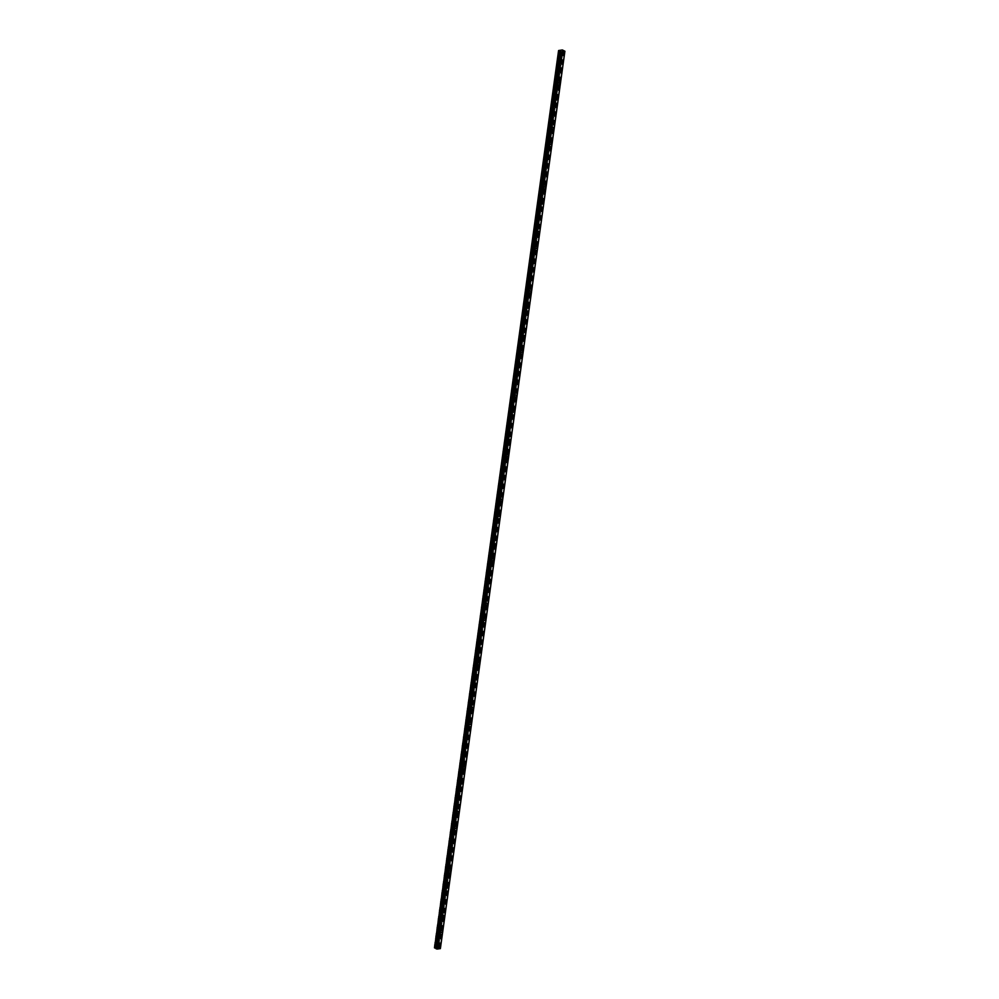 <?xml version="1.0" encoding="UTF-8"?>
<svg xmlns="http://www.w3.org/2000/svg" width="999" height="999" viewBox="0 0 999 999"><rect width="100%" height="100%" fill="white"/><g stroke="black" fill="none" stroke-linecap="round" stroke-linejoin="round"><path stroke-width="0.75" stroke-dasharray="5 3.75" d="M436.95 944.767L436.713 944.155L435.951 945.541L436.95 944.767M438.411 945.554L438.161 944.942L437.412 946.328L438.411 945.554M438.561 947.477L438.561 947.477A1.249 0.899 -61.6 0 1 439.747 945.266L439.76 945.279M439.011 929.894L438.773 929.282L437.774 930.057L438.024 930.681L439.011 929.894M440.472 930.681L440.222 930.069L439.473 931.455L440.472 930.681M440.621 932.604L440.621 932.604A1.249 0.899 -61.6 0 1 441.82 930.406L441.82 930.406M441.083 915.022L440.834 914.41L439.847 915.184L440.084 915.808L441.083 915.022M442.532 915.808L442.295 915.196L441.296 915.971L441.533 916.595L442.532 915.808M442.682 917.744L442.682 917.744A1.249 0.899 -61.6 0 1 443.881 915.534L443.881 915.534M443.144 900.161L442.907 899.537L442.145 900.936L443.144 900.161M444.592 900.948L444.355 900.324L443.593 901.722L444.592 900.948M444.755 902.871L444.755 902.871A1.249 0.899 -61.6 0 1 445.941 900.661L445.941 900.661M445.204 885.289L444.967 884.677L444.205 886.063L445.204 885.289M446.653 886.076L446.416 885.464L445.417 886.238L445.666 886.85L446.653 886.076M446.815 887.999L446.815 887.999A1.249 0.899 -61.6 0 1 448.002 885.788L448.014 885.788M447.265 870.416L447.028 869.804L446.029 870.579L446.278 871.19L447.265 870.416M448.726 871.203L448.476 870.591L447.727 871.977L448.726 871.203M448.876 873.126L448.876 873.126A1.249 0.899 -61.6 0 1 450.074 870.928L450.074 870.928M449.338 855.544L449.088 854.932L448.089 855.706L448.339 856.33L449.338 855.544M450.786 856.33L450.549 855.718L449.55 856.493L449.787 857.117L450.786 856.33M450.936 858.266L450.936 858.266A1.249 0.899 -61.6 0 1 452.135 856.056L452.135 856.056M451.398 840.683L451.148 840.059L450.399 841.458L451.398 840.683M452.847 841.47L452.609 840.846L451.848 842.244L452.847 841.47M452.997 843.393L453.009 843.393A1.249 0.899 -61.6 0 1 454.195 841.183L454.195 841.183M453.459 825.811L453.221 825.199L452.46 826.585L453.459 825.811M454.907 826.598L454.67 825.986L453.671 826.76L453.921 827.372L454.907 826.598M455.069 828.521L455.069 828.521A1.249 0.899 -61.6 0 1 456.256 826.31L456.256 826.31M455.519 810.938L455.282 810.326L454.283 811.101L454.533 811.712L455.519 810.938M456.98 811.725L456.73 811.113L455.981 812.499L456.98 811.725M457.13 813.648L457.13 813.648A1.249 0.899 -61.6 0 1 458.329 811.45L458.329 811.45M457.592 796.066L457.342 795.454L456.343 796.228L456.593 796.852L457.592 796.066M459.041 796.852L458.791 796.24L457.804 797.015L458.042 797.639L459.041 796.852M459.19 798.788L459.19 798.788A1.249 0.899 -61.6 0 1 460.389 796.578L460.389 796.578M459.652 781.206L459.403 780.581L458.653 781.98L459.652 781.206M461.101 781.992L460.864 781.368L460.102 782.766L461.101 781.992M461.263 783.915L461.251 783.915A1.249 0.899 -61.6 0 1 462.45 781.705L462.45 781.705M461.713 766.333L461.476 765.721L460.477 766.495L460.714 767.107L461.713 766.333M463.161 767.12L462.924 766.508L461.925 767.282L462.175 767.894L463.161 767.12M463.324 769.043L463.324 769.043A1.249 0.899 -61.6 0 1 464.51 766.832L464.51 766.832M463.773 751.46L463.536 750.848L462.774 752.235L463.773 751.46M465.234 752.247L464.985 751.635L464.235 753.021L465.234 752.247M465.384 754.17L465.384 754.17A1.249 0.899 -61.6 0 1 466.583 751.972L466.583 751.972M465.834 736.588L465.596 735.976L464.597 736.75L464.847 737.374L465.834 736.588M467.295 737.374L467.045 736.763L466.058 737.537L466.296 738.161L467.295 737.374M467.445 739.31L467.445 739.31A1.249 0.899 -61.6 0 1 468.643 737.1L468.643 737.1M467.907 721.728L467.657 721.103L466.908 722.502L467.907 721.728M469.355 722.514L469.118 721.89L468.356 723.288L469.355 722.514M469.505 724.437L469.505 724.437A1.249 0.899 -61.6 0 1 470.704 722.227L470.704 722.227M469.967 706.855L469.73 706.243L468.968 707.629L469.967 706.855M471.416 707.642L471.178 707.017L470.417 708.416L471.416 707.642M471.578 709.565L471.578 709.565A1.249 0.899 -61.6 0 1 472.764 707.354L472.764 707.354M472.028 691.982L471.79 691.37L471.029 692.757L472.028 691.982M473.476 692.769L473.239 692.157L472.24 692.931L472.49 693.543L473.476 692.769M473.638 694.692L473.638 694.692A1.249 0.899 -61.6 0 1 474.825 692.494L474.837 692.494M474.088 677.11L473.851 676.498L472.852 677.272L473.101 677.896L474.088 677.11M475.549 677.896L475.299 677.285L474.313 678.059L474.55 678.683L475.549 677.896M475.699 679.832L475.699 679.832A1.249 0.899 -61.6 0 1 476.898 677.622L476.898 677.622M476.161 662.25L475.911 661.625L475.162 663.024L476.161 662.25M477.609 663.036L477.372 662.412L476.61 663.811L477.609 663.036M477.759 664.959L477.759 664.959A1.249 0.899 -61.6 0 1 478.958 662.749L478.958 662.749M478.221 647.377L477.972 646.753L477.222 648.151L478.221 647.377M479.67 648.164L479.433 647.539L478.671 648.938L479.67 648.164M479.82 650.087L479.832 650.087A1.249 0.899 -61.6 0 1 481.019 647.876L481.019 647.876M480.282 632.504L480.044 631.892L479.283 633.279L480.282 632.504M481.73 633.291L481.493 632.679L480.494 633.453L480.744 634.065L481.73 633.291M481.893 635.214L481.893 635.214A1.249 0.899 -61.6 0 1 483.079 633.016L483.079 633.016M482.342 617.632L482.105 617.02L481.106 617.794L481.356 618.418L482.342 617.632M483.803 618.418L483.553 617.807L482.554 618.581L482.804 619.205L483.803 618.418M483.953 620.354L483.953 620.342A1.249 0.899 -61.6 0 1 485.152 618.144L485.152 618.144M484.415 602.772L484.165 602.147L483.416 603.546L484.415 602.772M485.864 603.546L485.614 602.934L484.627 603.708L484.865 604.333L485.864 603.546M486.014 605.481L486.014 605.481A1.249 0.899 -61.6 0 1 487.212 603.271L487.212 603.271M486.476 587.899L486.226 587.275L485.477 588.673L486.476 587.899M487.924 588.686L487.687 588.061L486.925 589.46L487.924 588.686M488.074 590.609L488.086 590.609A1.249 0.899 -61.6 0 1 489.273 588.399L489.273 588.399M488.536 573.026L488.299 572.415L487.537 573.801L488.536 573.026M489.985 573.813L489.747 573.201L488.748 573.975L488.998 574.587L489.985 573.813M490.147 575.736L490.147 575.736A1.249 0.899 -61.6 0 1 491.333 573.526L491.333 573.538M490.596 558.154L490.359 557.542L489.36 558.316L489.597 558.941L490.596 558.154M492.057 558.941L491.808 558.329L490.809 559.103L491.058 559.727L492.057 558.941M492.207 560.864L492.207 560.876A1.249 0.899 -61.6 0 1 493.406 558.666L493.406 558.666M492.657 543.281L492.42 542.669L491.421 543.444L491.67 544.068L492.657 543.281M494.118 544.068L493.868 543.456L492.882 544.23L493.119 544.855L494.118 544.068M494.268 546.003L494.268 546.003A1.249 0.899 -61.6 0 1 495.467 543.793L495.467 543.793M494.73 528.421L494.48 527.797L493.731 529.195L494.73 528.421M496.178 529.208L495.941 528.583L495.179 529.982L496.178 529.208M496.328 531.131L496.328 531.131A1.249 0.899 -61.6 0 1 497.527 528.921L497.527 528.921M496.79 513.548L496.553 512.937L495.791 514.323L496.79 513.548M498.239 514.335L498.002 513.723L497.24 515.109L498.239 514.335M498.401 516.258L498.401 516.258A1.249 0.899 -61.6 0 1 499.587 514.048L499.587 514.06M498.851 498.676L498.613 498.064L497.614 498.838L497.852 499.463L498.851 498.676M500.299 499.463L500.062 498.851L499.063 499.625L499.313 500.237L500.299 499.463M500.462 501.386L500.462 501.386A1.249 0.899 -61.6 0 1 501.648 499.188L501.66 499.188M500.911 483.803L500.674 483.191L499.675 483.966L499.925 484.59L500.911 483.803M502.372 484.59L502.122 483.978L501.136 484.752L501.373 485.377L502.372 484.59M502.522 486.525L502.522 486.525A1.249 0.899 -61.6 0 1 503.721 484.315L503.721 484.315M502.984 468.943L502.734 468.319L501.985 469.717L502.984 468.943M504.433 469.73L504.195 469.105L503.434 470.504L504.433 469.73M504.582 471.653L504.582 471.653A1.249 0.899 -61.6 0 1 505.781 469.443L505.781 469.443M505.044 454.07L504.795 453.459L504.045 454.845L505.044 454.07M506.493 454.857L506.256 454.245L505.494 455.631L506.493 454.857M506.655 456.78L506.643 456.78A1.249 0.899 -61.6 0 1 507.842 454.57L507.842 454.57M507.105 439.198L506.868 438.586L505.869 439.36L506.106 439.972L507.105 439.198M508.553 439.985L508.316 439.373L507.317 440.147L507.567 440.759L508.553 439.985M508.716 441.908L508.716 441.908A1.249 0.899 -61.6 0 1 509.902 439.71L509.902 439.71M509.165 424.325L508.928 423.713L507.929 424.488L508.179 425.112L509.165 424.325M510.626 425.112L510.377 424.5L509.378 425.274L509.627 425.899L510.626 425.112M510.776 427.048L510.776 427.048A1.249 0.899 -61.6 0 1 511.975 424.837L511.975 424.837M511.238 409.465L510.988 408.841L510.239 410.239L511.238 409.465M512.687 410.252L512.437 409.627L511.688 411.026L512.687 410.252M512.837 412.175L512.837 412.175A1.249 0.899 -61.6 0 1 514.035 409.965L514.035 409.965M513.299 394.593L513.049 393.981L512.3 395.367L513.299 394.593M514.747 395.379L514.51 394.767L513.748 396.153L514.747 395.379M514.897 397.302L514.91 397.302A1.249 0.899 -61.6 0 1 516.096 395.092L516.096 395.092M515.359 379.72L515.122 379.108L514.36 380.494L515.359 379.72M516.808 380.507L516.57 379.895L515.571 380.669L515.821 381.281L516.808 380.507M516.97 382.43L516.97 382.43A1.249 0.899 -61.6 0 1 518.156 380.232L518.156 380.232M517.42 364.847L517.182 364.235L516.183 365.01L516.421 365.634L517.42 364.847M518.881 365.634L518.631 365.022L517.632 365.796L517.882 366.421L518.881 365.634M519.03 367.57L519.03 367.57A1.249 0.899 -61.6 0 1 520.229 365.359L520.229 365.359M519.48 349.987L519.243 349.363L518.493 350.761L519.48 349.987M520.941 350.774L520.691 350.149L519.942 351.548L520.941 350.774M521.091 352.697L521.091 352.697A1.249 0.899 -61.6 0 1 522.29 350.487L522.29 350.487M521.553 335.115L521.303 334.503L520.554 335.889L521.553 335.115M523.001 335.901L522.764 335.289L522.002 336.675L523.001 335.901M523.151 337.824L523.151 337.824A1.249 0.899 -61.6 0 1 524.35 335.614L524.35 335.614M523.613 320.242L523.376 319.63L522.377 320.404L522.614 321.016L523.613 320.242M525.062 321.029L524.825 320.417L524.063 321.803L525.062 321.029M525.224 322.952L525.224 322.952A1.249 0.899 -61.6 0 1 526.411 320.754L526.411 320.754M525.674 305.369L525.437 304.757L524.438 305.532L524.675 306.156L525.674 305.369M527.122 306.156L526.885 305.544L525.886 306.318L526.136 306.943L527.122 306.156M527.285 308.092L527.285 308.092A1.249 0.899 -61.6 0 1 528.471 305.881L528.483 305.881M527.734 290.509L527.497 289.885L526.748 291.283L527.734 290.509M529.195 291.296L528.946 290.672L528.196 292.07L529.195 291.296M529.345 293.219L529.345 293.219A1.249 0.899 -61.6 0 1 530.544 291.009L530.544 291.009M529.807 275.637L529.557 275.025L528.808 276.411L529.807 275.637M531.256 276.423L531.018 275.799L530.257 277.198L531.256 276.423M531.406 278.346L531.406 278.346A1.249 0.899 -61.6 0 1 532.604 276.136L532.604 276.136M531.868 260.764L531.63 260.152L530.631 260.926L530.869 261.538L531.868 260.764M533.316 261.551L533.079 260.939L532.317 262.325L533.316 261.551M533.466 263.474L533.478 263.474A1.249 0.899 -61.6 0 1 534.665 261.276L534.665 261.276M533.928 245.891L533.691 245.279L532.692 246.054L532.929 246.678L533.928 245.891M535.377 246.678L535.139 246.066L534.14 246.84L534.39 247.465L535.377 246.678M535.539 248.614L535.539 248.614A1.249 0.899 -61.6 0 1 536.725 246.403L536.738 246.403M535.988 231.031L535.751 230.407L535.002 231.805L535.988 231.031M537.45 231.818L537.2 231.194L536.451 232.592L537.45 231.818M537.599 233.741L537.599 233.741A1.249 0.899 -61.6 0 1 538.798 231.531L538.798 231.531M538.061 216.159L537.812 215.534L537.062 216.933L538.061 216.159M539.51 216.945L539.273 216.321L538.511 217.72L539.51 216.945M539.66 218.868L539.66 218.868A1.249 0.899 -61.6 0 1 540.859 216.658L540.859 216.658M540.122 201.286L539.872 200.674L539.123 202.06L540.122 201.286M541.57 202.073L541.333 201.461L540.334 202.235L540.571 202.847L541.57 202.073M541.72 203.996L541.733 203.996A1.249 0.899 -61.6 0 1 542.919 201.798L542.919 201.798M542.182 186.413L541.945 185.802L540.946 186.576L541.183 187.2L542.182 186.413M543.631 187.2L543.394 186.588L542.395 187.362L542.644 187.987L543.631 187.2M543.793 189.123L543.793 189.136A1.249 0.899 -61.6 0 1 544.979 186.925L544.979 186.925M544.243 171.553L544.005 170.929L543.244 172.328L544.243 171.553M545.704 172.328L545.454 171.716L544.455 172.49L544.705 173.114L545.704 172.328M545.854 174.263L545.854 174.263A1.249 0.899 -61.6 0 1 547.052 172.053L547.052 172.053M546.303 156.681L546.066 156.056L545.317 157.455L546.303 156.681M547.764 157.467L547.514 156.843L546.765 158.242L547.764 157.467M547.914 159.39L547.914 159.39A1.249 0.899 -61.6 0 1 549.113 157.18L549.113 157.18M548.376 141.808L548.126 141.196L547.377 142.582L548.376 141.808M549.825 142.595L549.587 141.983L548.588 142.757L548.826 143.369L549.825 142.595M549.974 144.518L549.974 144.518A1.249 0.899 -61.6 0 1 551.173 142.308L551.173 142.32M550.437 126.935L550.199 126.324L549.2 127.098L549.438 127.722L550.437 126.935M551.885 127.722L551.648 127.11L550.649 127.884L550.886 128.509L551.885 127.722M552.047 129.658L552.047 129.645A1.249 0.899 -61.6 0 1 553.234 127.447L553.234 127.447M552.497 112.063L552.26 111.451L551.261 112.225L551.498 112.85L552.497 112.063M553.946 112.85L553.708 112.238L552.709 113.012L552.959 113.636L553.946 112.85M554.108 114.785L554.108 114.785A1.249 0.899 -61.6 0 1 555.294 112.575L555.307 112.575M554.557 97.203L554.32 96.578L553.571 97.977L554.557 97.203M556.018 97.989L555.769 97.365L555.019 98.764L556.018 97.989M556.168 99.912L556.168 99.912A1.249 0.899 -61.6 0 1 557.367 97.702L557.367 97.702M556.63 82.33L556.381 81.718L555.631 83.104L556.63 82.33M558.079 83.117L557.842 82.505L557.08 83.891L558.079 83.117M558.229 85.04L558.229 85.04A1.249 0.899 -61.6 0 1 559.428 82.83L559.428 82.842M558.691 67.457L558.453 66.846L557.454 67.62L557.692 68.244L558.691 67.457M560.139 68.244L559.902 67.632L559.14 69.018L560.139 68.244M560.289 70.167L560.302 70.167A1.249 0.899 -61.6 0 1 561.488 67.969L561.488 67.969M560.751 52.585L560.514 51.973L559.515 52.747L559.752 53.372L560.751 52.585M562.2 53.372L561.962 52.76L560.963 53.534L561.213 54.158L562.2 53.372M562.362 55.307L562.362 55.307A1.249 0.899 -61.6 0 1 563.548 53.097L563.561 53.097M562.562 53.334A1.249 0.899 118.4 0 0 560.601 53.584A1.249 0.899 118.4 0 0 562.562 53.334M563.786 53.996A1.249 0.899 118.4 0 0 561.825 54.246A1.249 0.899 118.4 0 0 563.786 53.996M560.501 68.194A1.249 0.899 118.4 0 0 558.541 68.456A1.249 0.899 118.4 0 0 560.501 68.194M561.725 68.856A1.249 0.899 118.4 0 0 559.765 69.118A1.249 0.899 118.4 0 0 561.725 68.856M558.441 83.067A1.249 0.899 118.4 0 0 556.48 83.329A1.249 0.899 118.4 0 0 558.441 83.067M559.665 83.729A1.249 0.899 118.4 0 0 557.704 83.991A1.249 0.899 118.4 0 0 559.665 83.729M556.381 97.939A1.249 0.899 118.4 0 0 554.42 98.189A1.249 0.899 118.4 0 0 556.381 97.939M557.604 98.601A1.249 0.899 118.4 0 0 555.644 98.864A1.249 0.899 118.4 0 0 557.604 98.601M554.308 112.812A1.249 0.899 118.4 0 0 552.347 113.062A1.249 0.899 118.4 0 0 554.308 112.812M555.531 113.474A1.249 0.899 118.4 0 0 553.583 113.724A1.249 0.899 118.4 0 0 555.531 113.474M552.247 127.672A1.249 0.899 118.4 0 0 550.287 127.934A1.249 0.899 118.4 0 0 552.247 127.672M553.471 128.347A1.249 0.899 118.4 0 0 551.51 128.596A1.249 0.899 118.4 0 0 553.471 128.347M550.187 142.545A1.249 0.899 118.4 0 0 548.226 142.807A1.249 0.899 118.4 0 0 550.187 142.545M551.411 143.207A1.249 0.899 118.4 0 0 549.45 143.469A1.249 0.899 118.4 0 0 551.411 143.207M548.126 157.417A1.249 0.899 118.4 0 0 546.166 157.667A1.249 0.899 118.4 0 0 548.126 157.417M549.35 158.079A1.249 0.899 118.4 0 0 547.39 158.341A1.249 0.899 118.4 0 0 549.35 158.079M546.053 172.29A1.249 0.899 118.4 0 0 544.105 172.54A1.249 0.899 118.4 0 0 546.053 172.29M547.29 172.952A1.249 0.899 118.4 0 0 545.329 173.202A1.249 0.899 118.4 0 0 547.29 172.952M543.993 187.15A1.249 0.899 118.4 0 0 542.032 187.412A1.249 0.899 118.4 0 0 543.993 187.15M545.217 187.824A1.249 0.899 118.4 0 0 543.256 188.074A1.249 0.899 118.4 0 0 545.217 187.824M541.933 202.023A1.249 0.899 118.4 0 0 539.972 202.285A1.249 0.899 118.4 0 0 541.933 202.023M543.156 202.685A1.249 0.899 118.4 0 0 541.196 202.947A1.249 0.899 118.4 0 0 543.156 202.685M539.872 216.895A1.249 0.899 118.4 0 0 537.912 217.158A1.249 0.899 118.4 0 0 539.872 216.895M541.096 217.557A1.249 0.899 118.4 0 0 539.135 217.819A1.249 0.899 118.4 0 0 541.096 217.557M537.812 231.768A1.249 0.899 118.4 0 0 535.851 232.018A1.249 0.899 118.4 0 0 537.812 231.768M539.035 232.43A1.249 0.899 118.4 0 0 537.075 232.68A1.249 0.899 118.4 0 0 539.035 232.43M535.739 246.628A1.249 0.899 118.4 0 0 533.778 246.89A1.249 0.899 118.4 0 0 535.739 246.628M536.962 247.302A1.249 0.899 118.4 0 0 535.002 247.552A1.249 0.899 118.4 0 0 536.962 247.302M533.678 261.501A1.249 0.899 118.4 0 0 531.718 261.763A1.249 0.899 118.4 0 0 533.678 261.501M534.902 262.163A1.249 0.899 118.4 0 0 532.942 262.425A1.249 0.899 118.4 0 0 534.902 262.163M531.618 276.373A1.249 0.899 118.4 0 0 529.657 276.636A1.249 0.899 118.4 0 0 531.618 276.373M532.842 277.035A1.249 0.899 118.4 0 0 530.881 277.297A1.249 0.899 118.4 0 0 532.842 277.035M529.557 291.246A1.249 0.899 118.4 0 0 527.597 291.496A1.249 0.899 118.4 0 0 529.557 291.246M530.781 291.908A1.249 0.899 118.4 0 0 528.821 292.158A1.249 0.899 118.4 0 0 530.781 291.908M527.484 306.119A1.249 0.899 118.4 0 0 525.524 306.368A1.249 0.899 118.4 0 0 527.484 306.119M528.708 306.78A1.249 0.899 118.4 0 0 526.76 307.03A1.249 0.899 118.4 0 0 528.708 306.78M525.424 320.979A1.249 0.899 118.4 0 0 523.464 321.241A1.249 0.899 118.4 0 0 525.424 320.979M526.648 321.641A1.249 0.899 118.4 0 0 524.687 321.903A1.249 0.899 118.4 0 0 526.648 321.641M523.364 335.851A1.249 0.899 118.4 0 0 521.403 336.114A1.249 0.899 118.4 0 0 523.364 335.851M524.587 336.513A1.249 0.899 118.4 0 0 522.627 336.775A1.249 0.899 118.4 0 0 524.587 336.513M521.303 350.724A1.249 0.899 118.4 0 0 519.343 350.974A1.249 0.899 118.4 0 0 521.303 350.724M522.527 351.386A1.249 0.899 118.4 0 0 520.566 351.636A1.249 0.899 118.4 0 0 522.527 351.386M519.23 365.597A1.249 0.899 118.4 0 0 517.282 365.846A1.249 0.899 118.4 0 0 519.23 365.597M520.467 366.258A1.249 0.899 118.4 0 0 518.506 366.508A1.249 0.899 118.4 0 0 520.467 366.258M517.17 380.457A1.249 0.899 118.4 0 0 515.209 380.719A1.249 0.899 118.4 0 0 517.17 380.457M518.394 381.118A1.249 0.899 118.4 0 0 516.433 381.381A1.249 0.899 118.4 0 0 518.394 381.118M515.109 395.329A1.249 0.899 118.4 0 0 513.149 395.592A1.249 0.899 118.4 0 0 515.109 395.329M516.333 395.991A1.249 0.899 118.4 0 0 514.373 396.253A1.249 0.899 118.4 0 0 516.333 395.991M513.049 410.202A1.249 0.899 118.4 0 0 511.088 410.452A1.249 0.899 118.4 0 0 513.049 410.202M514.273 410.864A1.249 0.899 118.4 0 0 512.312 411.113A1.249 0.899 118.4 0 0 514.273 410.864M510.988 425.075A1.249 0.899 118.4 0 0 509.028 425.324A1.249 0.899 118.4 0 0 510.988 425.075M512.212 425.736A1.249 0.899 118.4 0 0 510.252 425.986A1.249 0.899 118.4 0 0 512.212 425.736M508.916 439.935A1.249 0.899 118.4 0 0 506.955 440.197A1.249 0.899 118.4 0 0 508.916 439.935M510.139 440.596A1.249 0.899 118.4 0 0 508.179 440.859A1.249 0.899 118.4 0 0 510.139 440.596M506.855 454.807A1.249 0.899 118.4 0 0 504.895 455.069A1.249 0.899 118.4 0 0 506.855 454.807M508.079 455.469A1.249 0.899 118.4 0 0 506.118 455.731A1.249 0.899 118.4 0 0 508.079 455.469M504.795 469.68A1.249 0.899 118.4 0 0 502.834 469.93A1.249 0.899 118.4 0 0 504.795 469.68M506.018 470.342A1.249 0.899 118.4 0 0 504.058 470.604A1.249 0.899 118.4 0 0 506.018 470.342M502.734 484.552A1.249 0.899 118.4 0 0 500.774 484.802A1.249 0.899 118.4 0 0 502.734 484.552M503.958 485.214A1.249 0.899 118.4 0 0 501.998 485.464A1.249 0.899 118.4 0 0 503.958 485.214M500.661 499.413A1.249 0.899 118.4 0 0 498.701 499.675A1.249 0.899 118.4 0 0 500.661 499.413M501.885 500.074A1.249 0.899 118.4 0 0 499.937 500.337A1.249 0.899 118.4 0 0 501.885 500.074M498.601 514.285A1.249 0.899 118.4 0 0 496.64 514.547A1.249 0.899 118.4 0 0 498.601 514.285M499.825 514.947A1.249 0.899 118.4 0 0 497.864 515.209A1.249 0.899 118.4 0 0 499.825 514.947M496.54 529.158A1.249 0.899 118.4 0 0 494.58 529.408A1.249 0.899 118.4 0 0 496.54 529.158M497.764 529.82A1.249 0.899 118.4 0 0 495.804 530.082A1.249 0.899 118.4 0 0 497.764 529.82M494.48 544.03A1.249 0.899 118.4 0 0 492.519 544.28A1.249 0.899 118.4 0 0 494.48 544.03M495.704 544.692A1.249 0.899 118.4 0 0 493.743 544.942A1.249 0.899 118.4 0 0 495.704 544.692M492.407 558.891A1.249 0.899 118.4 0 0 490.447 559.153A1.249 0.899 118.4 0 0 492.407 558.891M493.643 559.565A1.249 0.899 118.4 0 0 491.683 559.815A1.249 0.899 118.4 0 0 493.643 559.565M490.347 573.763A1.249 0.899 118.4 0 0 488.386 574.025A1.249 0.899 118.4 0 0 490.347 573.763M491.57 574.425A1.249 0.899 118.4 0 0 489.61 574.687A1.249 0.899 118.4 0 0 491.57 574.425M488.286 588.636A1.249 0.899 118.4 0 0 486.326 588.886A1.249 0.899 118.4 0 0 488.286 588.636M489.51 589.298A1.249 0.899 118.4 0 0 487.549 589.56A1.249 0.899 118.4 0 0 489.51 589.298M486.226 603.508A1.249 0.899 118.4 0 0 484.265 603.758A1.249 0.899 118.4 0 0 486.226 603.508M487.45 604.17A1.249 0.899 118.4 0 0 485.489 604.42A1.249 0.899 118.4 0 0 487.45 604.17M484.165 618.369A1.249 0.899 118.4 0 0 482.205 618.631A1.249 0.899 118.4 0 0 484.165 618.369M485.389 619.043A1.249 0.899 118.4 0 0 483.429 619.293A1.249 0.899 118.4 0 0 485.389 619.043M482.092 633.241A1.249 0.899 118.4 0 0 480.132 633.503A1.249 0.899 118.4 0 0 482.092 633.241M483.316 633.903A1.249 0.899 118.4 0 0 481.356 634.165A1.249 0.899 118.4 0 0 483.316 633.903M480.032 648.114A1.249 0.899 118.4 0 0 478.071 648.376A1.249 0.899 118.4 0 0 480.032 648.114M481.256 648.776A1.249 0.899 118.4 0 0 479.295 649.038A1.249 0.899 118.4 0 0 481.256 648.776M477.972 662.986A1.249 0.899 118.4 0 0 476.011 663.236A1.249 0.899 118.4 0 0 477.972 662.986M479.195 663.648A1.249 0.899 118.4 0 0 477.235 663.898A1.249 0.899 118.4 0 0 479.195 663.648M475.911 677.846A1.249 0.899 118.4 0 0 473.951 678.109A1.249 0.899 118.4 0 0 475.911 677.846M477.135 678.521A1.249 0.899 118.4 0 0 475.174 678.771A1.249 0.899 118.4 0 0 477.135 678.521M473.838 692.719A1.249 0.899 118.4 0 0 471.878 692.981A1.249 0.899 118.4 0 0 473.838 692.719M475.062 693.381A1.249 0.899 118.4 0 0 473.101 693.643A1.249 0.899 118.4 0 0 475.062 693.381M471.778 707.592A1.249 0.899 118.4 0 0 469.817 707.854A1.249 0.899 118.4 0 0 471.778 707.592M473.002 708.254A1.249 0.899 118.4 0 0 471.041 708.516A1.249 0.899 118.4 0 0 473.002 708.254M469.717 722.464A1.249 0.899 118.4 0 0 467.757 722.714A1.249 0.899 118.4 0 0 469.717 722.464M470.941 723.126A1.249 0.899 118.4 0 0 468.981 723.376A1.249 0.899 118.4 0 0 470.941 723.126M467.657 737.337A1.249 0.899 118.4 0 0 465.696 737.587A1.249 0.899 118.4 0 0 467.657 737.337M468.881 737.999A1.249 0.899 118.4 0 0 466.92 738.249A1.249 0.899 118.4 0 0 468.881 737.999M465.584 752.197A1.249 0.899 118.4 0 0 463.623 752.459A1.249 0.899 118.4 0 0 465.584 752.197M466.82 752.859A1.249 0.899 118.4 0 0 464.86 753.121A1.249 0.899 118.4 0 0 466.82 752.859M463.524 767.07A1.249 0.899 118.4 0 0 461.563 767.332A1.249 0.899 118.4 0 0 463.524 767.07M464.747 767.731A1.249 0.899 118.4 0 0 462.787 767.994A1.249 0.899 118.4 0 0 464.747 767.731M461.463 781.942A1.249 0.899 118.4 0 0 459.503 782.192A1.249 0.899 118.4 0 0 461.463 781.942M462.687 782.604A1.249 0.899 118.4 0 0 460.726 782.854A1.249 0.899 118.4 0 0 462.687 782.604M459.403 796.815A1.249 0.899 118.4 0 0 457.442 797.065A1.249 0.899 118.4 0 0 459.403 796.815M460.626 797.477A1.249 0.899 118.4 0 0 458.666 797.726A1.249 0.899 118.4 0 0 460.626 797.477M457.342 811.675A1.249 0.899 118.4 0 0 455.382 811.937A1.249 0.899 118.4 0 0 457.342 811.675M458.566 812.337A1.249 0.899 118.4 0 0 456.605 812.599A1.249 0.899 118.4 0 0 458.566 812.337M455.269 826.548A1.249 0.899 118.4 0 0 453.309 826.81A1.249 0.899 118.4 0 0 455.269 826.548M456.493 827.209A1.249 0.899 118.4 0 0 454.533 827.472A1.249 0.899 118.4 0 0 456.493 827.209M453.209 841.42A1.249 0.899 118.4 0 0 451.248 841.67A1.249 0.899 118.4 0 0 453.209 841.42M454.433 842.082A1.249 0.899 118.4 0 0 452.472 842.332A1.249 0.899 118.4 0 0 454.433 842.082M451.148 856.293A1.249 0.899 118.4 0 0 449.188 856.543A1.249 0.899 118.4 0 0 451.148 856.293M452.372 856.955A1.249 0.899 118.4 0 0 450.412 857.204A1.249 0.899 118.4 0 0 452.372 856.955M449.088 871.153A1.249 0.899 118.4 0 0 447.127 871.415A1.249 0.899 118.4 0 0 449.088 871.153M450.312 871.815A1.249 0.899 118.4 0 0 448.351 872.077A1.249 0.899 118.4 0 0 450.312 871.815M447.015 886.026A1.249 0.899 118.4 0 0 445.054 886.288A1.249 0.899 118.4 0 0 447.015 886.026M448.239 886.687A1.249 0.899 118.4 0 0 446.278 886.95A1.249 0.899 118.4 0 0 448.239 886.687M444.955 900.898A1.249 0.899 118.4 0 0 442.994 901.148A1.249 0.899 118.4 0 0 444.955 900.898M446.178 901.56A1.249 0.899 118.4 0 0 444.218 901.822A1.249 0.899 118.4 0 0 446.178 901.56M442.894 915.771A1.249 0.899 118.4 0 0 440.934 916.021A1.249 0.899 118.4 0 0 442.894 915.771M444.118 916.433A1.249 0.899 118.4 0 0 442.157 916.682A1.249 0.899 118.4 0 0 444.118 916.433M440.834 930.631A1.249 0.899 118.4 0 0 438.873 930.893A1.249 0.899 118.4 0 0 440.834 930.631M442.058 931.293A1.249 0.899 118.4 0 0 440.097 931.555A1.249 0.899 118.4 0 0 442.058 931.293M438.761 945.504A1.249 0.899 118.4 0 0 436.8 945.766A1.249 0.899 118.4 0 0 438.761 945.504M439.997 946.165A1.249 0.899 118.4 0 0 438.037 946.428A1.249 0.899 118.4 0 0 439.997 946.165M440.422 948.351L437.849 947.077L434.09 947.689M436.076 948.713L560.589 51.573L436.076 948.713M558.616 50.437L434.128 947.564M436.163 948.488L560.626 51.561L436.113 948.7M564.797 51.449L440.309 948.575M563.911 50.961L439.423 948.088M563.811 50.937L439.323 948.076M562.699 50.012L438.211 947.139M562.337 49.95L437.849 947.077M436.213 948.388L560.701 51.261L436.201 948.401M564.885 51.186L440.397 948.326M564.71 51.099L440.222 948.226M564.622 51.074L440.134 948.201M564.572 51.061L440.084 948.201M564.485 51.061L439.997 948.188M563.536 50.899L439.048 948.026M563.361 50.837L438.873 947.976M563.124 50.712L438.623 947.839M438.573 947.776L563.061 50.637L438.573 947.764M563.136 50.237L438.648 947.377M436.713 944.155L438.161 944.942M438.773 929.282L440.222 930.069M440.834 914.41L442.295 915.196M442.907 899.537L444.355 900.324M444.967 884.677L446.416 885.464M447.028 869.804L448.476 870.591M449.088 854.932L450.549 855.718M451.148 840.059L452.609 840.846M453.221 825.199L454.67 825.986M455.282 810.326L456.73 811.113M457.342 795.454L458.791 796.24M459.403 780.581L460.864 781.368M461.476 765.721L462.924 766.508M463.536 750.848L464.985 751.635M465.596 735.976L467.045 736.763M467.657 721.103L469.118 721.89M469.73 706.243L471.178 707.017M471.79 691.37L473.239 692.157M473.851 676.498L475.299 677.285M475.911 661.625L477.372 662.412M477.972 646.753L479.433 647.539M480.044 631.892L481.493 632.679M482.105 617.02L483.553 617.807M484.165 602.147L485.614 602.934M486.226 587.275L487.687 588.061M488.299 572.415L489.747 573.201M490.359 557.542L491.808 558.329M492.42 542.669L493.868 543.456M494.48 527.797L495.941 528.583M496.553 512.937L498.002 513.723M498.613 498.064L500.062 498.851M500.674 483.191L502.122 483.978M502.734 468.319L504.195 469.105M504.795 453.459L506.256 454.245M506.868 438.586L508.316 439.373M508.928 423.713L510.377 424.5M510.988 408.841L512.437 409.627M513.049 393.981L514.51 394.767M515.122 379.108L516.57 379.895M517.182 364.235L518.631 365.022M519.243 349.363L520.691 350.149M521.303 334.503L522.764 335.289M523.376 319.63L524.825 320.417M525.437 304.757L526.885 305.544M527.497 289.885L528.946 290.672M529.557 275.025L531.018 275.799M531.63 260.152L533.079 260.939M533.691 245.279L535.139 246.066M535.751 230.407L537.2 231.194M537.812 215.534L539.273 216.321M539.872 200.674L541.333 201.461M541.945 185.802L543.394 186.588M544.005 170.929L545.454 171.716M546.066 156.056L547.514 156.843M548.126 141.196L549.587 141.983M550.199 126.324L551.648 127.11M552.26 111.451L553.708 112.238M554.32 96.578L555.769 97.365M556.381 81.718L557.842 82.505M558.453 66.846L559.902 67.632M560.514 51.973L561.962 52.76M562.187 52.36L563.411 53.022M560.114 67.22L561.351 67.882M558.054 82.093L559.278 82.755M555.993 96.965L557.217 97.627M553.933 111.838L555.157 112.5M551.873 126.698L553.096 127.36M549.8 141.571L551.023 142.233M547.739 156.443L548.963 157.105M545.679 171.316L546.903 171.978M543.618 186.176L544.842 186.838M541.545 201.049L542.769 201.711M539.485 215.921L540.709 216.583M537.425 230.794L538.648 231.456M535.364 245.654L536.588 246.316M533.291 260.527L534.527 261.189M531.231 275.399L532.455 276.061M529.17 290.272L530.394 290.934M527.11 305.132L528.334 305.806M525.049 320.005L526.273 320.667M522.976 334.877L524.2 335.539M520.916 349.75L522.14 350.412M518.856 364.61L520.079 365.284M516.795 379.483L518.019 380.144M514.722 394.355L515.946 395.017M512.662 409.228L513.886 409.89M510.601 424.1L511.825 424.762M508.541 438.961L509.765 439.622M506.468 453.833L507.704 454.495M504.408 468.706L505.631 469.368M502.347 483.578L503.571 484.24M500.287 498.439L501.51 499.1M498.214 513.311L499.45 513.973M496.153 528.184L497.377 528.846M494.093 543.056L495.317 543.718M492.032 557.917L493.256 558.578M489.972 572.789L491.196 573.451M487.899 587.662L489.123 588.324M485.839 602.534L487.062 603.196M483.778 617.394L485.002 618.056M481.718 632.267L482.942 632.929M479.645 647.14L480.869 647.802M477.584 662.012L478.808 662.674M475.524 676.872L476.748 677.547M473.464 691.745L474.687 692.407M471.391 706.618L472.627 707.28M469.33 721.49L470.554 722.152M467.27 736.35L468.494 737.025M465.209 751.223L466.433 751.885M463.149 766.096L464.373 766.757M461.076 780.968L462.3 781.63M459.016 795.828L460.239 796.503M456.955 810.701L458.179 811.363M454.895 825.574L456.118 826.235M452.822 840.446L454.046 841.108M450.761 855.319L451.985 855.981M448.701 870.179L449.925 870.841M446.64 885.052L447.864 885.713M444.567 899.924L445.804 900.586M442.507 914.797L443.731 915.459M440.447 929.657L441.67 930.319M438.386 944.53L439.61 945.191M437.187 946.74L438.411 947.402M439.248 931.867L440.472 932.529M441.321 916.995L442.545 917.656M443.381 902.134L444.605 902.796M445.442 887.262L446.665 887.924M447.502 872.389L448.726 873.051M449.575 857.517L450.799 858.178M451.635 842.644L452.859 843.318M453.696 827.784L454.92 828.446M455.756 812.911L456.98 813.573M457.817 798.039L459.053 798.701M459.89 783.166L461.113 783.84M461.95 768.306L463.174 768.968M464.011 753.433L465.234 754.095M466.071 738.561L467.295 739.223M468.144 723.688L469.368 724.362M470.204 708.828L471.428 709.49M472.265 693.955L473.489 694.617M474.325 679.083L475.549 679.745M476.398 664.21L477.622 664.872M478.459 649.35L479.682 650.012M480.519 634.477L481.743 635.139M482.579 619.605L483.803 620.267M484.64 604.732L485.876 605.394M486.713 589.872L487.937 590.534M488.773 574.999L489.997 575.661M490.834 560.127L492.057 560.789M492.894 545.254L494.118 545.916M494.967 530.394L496.191 531.056M497.027 515.521L498.251 516.183M499.088 500.649L500.312 501.311M501.148 485.776L502.372 486.438M503.221 470.916L504.445 471.578M505.282 456.043L506.505 456.705M507.342 441.171L508.566 441.833M509.403 426.298L510.626 426.96M511.463 411.426L512.699 412.1M513.536 396.566L514.76 397.227M515.596 381.693L516.82 382.355M517.657 366.82L518.881 367.482M519.717 351.948L520.941 352.622M521.79 337.088L523.014 337.749M523.851 322.215L525.074 322.877M525.911 307.342L527.135 308.004M527.971 292.47L529.195 293.144M530.044 277.61L531.268 278.271M532.105 262.737L533.329 263.399M534.165 247.864L535.389 248.526M536.226 232.992L537.45 233.654M538.286 218.132L539.522 218.793M540.359 203.259L541.583 203.921M542.42 188.386L543.643 189.048M544.48 173.514L545.704 174.176M546.54 158.654L547.764 159.316M548.613 143.781L549.837 144.443M550.674 128.908L551.898 129.57M552.734 114.036L553.958 114.698M554.795 99.176L556.018 99.838M556.868 84.303L558.091 84.965M558.928 69.431L560.152 70.092M560.988 54.558L562.212 55.22M559.752 53.372L561.213 54.158M557.692 68.244L559.14 69.018M555.631 83.104L557.08 83.891M553.571 97.977L555.019 98.764M551.498 112.85L552.959 113.636M549.438 127.722L550.886 128.509M547.377 142.582L548.826 143.369M545.317 157.455L546.765 158.242M543.244 172.328L544.705 173.114M541.183 187.2L542.644 187.987M539.123 202.06L540.571 202.847M537.062 216.933L538.511 217.72M535.002 231.805L536.451 232.592M532.929 246.678L534.39 247.465M530.869 261.538L532.317 262.325M528.808 276.411L530.257 277.198M526.748 291.283L528.196 292.07M524.675 306.156L526.136 306.943M522.614 321.016L524.063 321.803M520.554 335.889L522.002 336.675M518.493 350.761L519.942 351.548M516.421 365.634L517.882 366.421M514.36 380.494L515.821 381.281M512.3 395.367L513.748 396.153M510.239 410.239L511.688 411.026M508.179 425.112L509.627 425.899M506.106 439.972L507.567 440.759M504.045 454.845L505.494 455.631M501.985 469.717L503.434 470.504M499.925 484.59L501.373 485.377M497.852 499.463L499.313 500.237M495.791 514.323L497.24 515.109M493.731 529.195L495.179 529.982M491.67 544.068L493.119 544.855M489.597 558.941L491.058 559.727M487.537 573.801L488.998 574.587M485.477 588.673L486.925 589.46M483.416 603.546L484.865 604.333M481.356 618.418L482.804 619.205M479.283 633.279L480.744 634.065M477.222 648.151L478.671 648.938M475.162 663.024L476.61 663.811M473.101 677.896L474.55 678.683M471.029 692.757L472.49 693.543M468.968 707.629L470.417 708.416M466.908 722.502L468.356 723.288M464.847 737.374L466.296 738.161M462.774 752.235L464.235 753.021M460.714 767.107L462.175 767.894M458.653 781.98L460.102 782.766M456.593 796.852L458.042 797.639M454.533 811.712L455.981 812.499M452.46 826.585L453.921 827.372M450.399 841.458L451.848 842.244M448.339 856.33L449.787 857.117M446.278 871.19L447.727 871.977M444.205 886.063L445.666 886.85M442.145 900.936L443.593 901.722M440.084 915.808L441.533 916.595M438.024 930.681L439.473 931.455M435.951 945.541L437.412 946.328M560.726 51.473L436.238 948.613M564.747 51.349L440.259 948.488"/><path stroke-width="1.5" d="M439.747 945.266A1.249 0.899 -61.6 0 1 438.561 947.477A1.249 0.899 -61.6 0 1 439.76 945.279A1.249 0.899 -61.6 0 1 438.561 947.477M441.82 930.406A1.249 0.899 -61.6 0 1 440.621 932.604A1.249 0.899 -61.6 0 1 441.82 930.406A1.249 0.899 -61.6 0 1 440.621 932.604M443.881 915.534A1.249 0.899 -61.6 0 1 442.682 917.744A1.249 0.899 -61.6 0 1 443.881 915.534A1.249 0.899 -61.6 0 1 442.682 917.744M445.941 900.661A1.249 0.899 -61.6 0 1 444.755 902.871A1.249 0.899 -61.6 0 1 445.941 900.661A1.249 0.899 -61.6 0 1 444.755 902.871M448.002 885.788A1.249 0.899 -61.6 0 1 446.815 887.999A1.249 0.899 -61.6 0 1 448.014 885.788A1.249 0.899 -61.6 0 1 446.815 887.999M450.074 870.928A1.249 0.899 -61.6 0 1 448.876 873.126A1.249 0.899 -61.6 0 1 450.074 870.928A1.249 0.899 -61.6 0 1 448.876 873.126M452.135 856.056A1.249 0.899 -61.6 0 1 450.936 858.266A1.249 0.899 -61.6 0 1 452.135 856.056A1.249 0.899 -61.6 0 1 450.936 858.266M454.195 841.183A1.249 0.899 -61.6 0 1 452.997 843.393A1.249 0.899 -61.6 0 1 454.195 841.183A1.249 0.899 -61.6 0 1 453.009 843.393M456.256 826.31A1.249 0.899 -61.6 0 1 455.069 828.521A1.249 0.899 -61.6 0 1 456.256 826.31A1.249 0.899 -61.6 0 1 455.069 828.521M458.329 811.45A1.249 0.899 -61.6 0 1 457.13 813.648A1.249 0.899 -61.6 0 1 458.329 811.45A1.249 0.899 -61.6 0 1 457.13 813.648M460.389 796.578A1.249 0.899 -61.6 0 1 459.19 798.788A1.249 0.899 -61.6 0 1 460.389 796.578A1.249 0.899 -61.6 0 1 459.19 798.788M462.45 781.705A1.249 0.899 -61.6 0 1 461.263 783.915A1.249 0.899 -61.6 0 1 462.45 781.705A1.249 0.899 -61.6 0 1 461.251 783.915M464.51 766.832A1.249 0.899 -61.6 0 1 463.324 769.043A1.249 0.899 -61.6 0 1 464.51 766.832A1.249 0.899 -61.6 0 1 463.324 769.043M466.583 751.972A1.249 0.899 -61.6 0 1 465.384 754.17A1.249 0.899 -61.6 0 1 466.583 751.972A1.249 0.899 -61.6 0 1 465.384 754.17M468.643 737.1A1.249 0.899 -61.6 0 1 467.445 739.31A1.249 0.899 -61.6 0 1 468.643 737.1A1.249 0.899 -61.6 0 1 467.445 739.31M470.704 722.227A1.249 0.899 -61.6 0 1 469.505 724.437A1.249 0.899 -61.6 0 1 470.704 722.227A1.249 0.899 -61.6 0 1 469.505 724.437M472.764 707.354A1.249 0.899 -61.6 0 1 471.578 709.565A1.249 0.899 -61.6 0 1 472.764 707.354A1.249 0.899 -61.6 0 1 471.578 709.565M474.825 692.494A1.249 0.899 -61.6 0 1 473.638 694.692A1.249 0.899 -61.6 0 1 474.837 692.494A1.249 0.899 -61.6 0 1 473.638 694.692M476.898 677.622A1.249 0.899 -61.6 0 1 475.699 679.832A1.249 0.899 -61.6 0 1 476.898 677.622A1.249 0.899 -61.6 0 1 475.699 679.832M478.958 662.749A1.249 0.899 -61.6 0 1 477.759 664.959A1.249 0.899 -61.6 0 1 478.958 662.749A1.249 0.899 -61.6 0 1 477.759 664.959M481.019 647.876A1.249 0.899 -61.6 0 1 479.82 650.087A1.249 0.899 -61.6 0 1 481.019 647.876A1.249 0.899 -61.6 0 1 479.832 650.087M483.079 633.016A1.249 0.899 -61.6 0 1 481.893 635.214A1.249 0.899 -61.6 0 1 483.079 633.016A1.249 0.899 -61.6 0 1 481.893 635.214M485.152 618.144A1.249 0.899 -61.6 0 1 483.953 620.354A1.249 0.899 -61.6 0 1 485.152 618.144A1.249 0.899 -61.6 0 1 483.953 620.342M487.212 603.271A1.249 0.899 -61.6 0 1 486.014 605.481A1.249 0.899 -61.6 0 1 487.212 603.271A1.249 0.899 -61.6 0 1 486.014 605.481M489.273 588.399A1.249 0.899 -61.6 0 1 488.074 590.609A1.249 0.899 -61.6 0 1 489.273 588.399A1.249 0.899 -61.6 0 1 488.086 590.609M491.333 573.526A1.249 0.899 -61.6 0 1 490.147 575.736A1.249 0.899 -61.6 0 1 491.333 573.538A1.249 0.899 -61.6 0 1 490.147 575.736M493.406 558.666A1.249 0.899 -61.6 0 1 492.207 560.864A1.249 0.899 -61.6 0 1 493.406 558.666A1.249 0.899 -61.6 0 1 492.207 560.876M495.467 543.793A1.249 0.899 -61.6 0 1 494.268 546.003A1.249 0.899 -61.6 0 1 495.467 543.793A1.249 0.899 -61.6 0 1 494.268 546.003M497.527 528.921A1.249 0.899 -61.6 0 1 496.328 531.131A1.249 0.899 -61.6 0 1 497.527 528.921A1.249 0.899 -61.6 0 1 496.328 531.131M499.587 514.048A1.249 0.899 -61.6 0 1 498.401 516.258A1.249 0.899 -61.6 0 1 499.587 514.06A1.249 0.899 -61.6 0 1 498.401 516.258M501.648 499.188A1.249 0.899 -61.6 0 1 500.462 501.386A1.249 0.899 -61.6 0 1 501.66 499.188A1.249 0.899 -61.6 0 1 500.462 501.386M503.721 484.315A1.249 0.899 -61.6 0 1 502.522 486.525A1.249 0.899 -61.6 0 1 503.721 484.315A1.249 0.899 -61.6 0 1 502.522 486.525M505.781 469.443A1.249 0.899 -61.6 0 1 504.582 471.653A1.249 0.899 -61.6 0 1 505.781 469.443A1.249 0.899 -61.6 0 1 504.582 471.653M507.842 454.57A1.249 0.899 -61.6 0 1 506.655 456.78A1.249 0.899 -61.6 0 1 507.842 454.57A1.249 0.899 -61.6 0 1 506.643 456.78M509.902 439.71A1.249 0.899 -61.6 0 1 508.716 441.908A1.249 0.899 -61.6 0 1 509.902 439.71A1.249 0.899 -61.6 0 1 508.716 441.908M511.975 424.837A1.249 0.899 -61.6 0 1 510.776 427.048A1.249 0.899 -61.6 0 1 511.975 424.837A1.249 0.899 -61.6 0 1 510.776 427.048M514.035 409.965A1.249 0.899 -61.6 0 1 512.837 412.175A1.249 0.899 -61.6 0 1 514.035 409.965A1.249 0.899 -61.6 0 1 512.837 412.175M516.096 395.092A1.249 0.899 -61.6 0 1 514.897 397.302A1.249 0.899 -61.6 0 1 516.096 395.092A1.249 0.899 -61.6 0 1 514.91 397.302M518.156 380.232A1.249 0.899 -61.6 0 1 516.97 382.43A1.249 0.899 -61.6 0 1 518.156 380.232A1.249 0.899 -61.6 0 1 516.97 382.43M520.229 365.359A1.249 0.899 -61.6 0 1 519.03 367.57A1.249 0.899 -61.6 0 1 520.229 365.359A1.249 0.899 -61.6 0 1 519.03 367.57M522.29 350.487A1.249 0.899 -61.6 0 1 521.091 352.697A1.249 0.899 -61.6 0 1 522.29 350.487A1.249 0.899 -61.6 0 1 521.091 352.697M524.35 335.614A1.249 0.899 -61.6 0 1 523.151 337.824A1.249 0.899 -61.6 0 1 524.35 335.614A1.249 0.899 -61.6 0 1 523.151 337.824M526.411 320.754A1.249 0.899 -61.6 0 1 525.224 322.952A1.249 0.899 -61.6 0 1 526.411 320.754A1.249 0.899 -61.6 0 1 525.224 322.952M528.471 305.881A1.249 0.899 -61.6 0 1 527.285 308.092A1.249 0.899 -61.6 0 1 528.483 305.881A1.249 0.899 -61.6 0 1 527.285 308.092M530.544 291.009A1.249 0.899 -61.6 0 1 529.345 293.219A1.249 0.899 -61.6 0 1 530.544 291.009A1.249 0.899 -61.6 0 1 529.345 293.219M532.604 276.136A1.249 0.899 -61.6 0 1 531.406 278.346A1.249 0.899 -61.6 0 1 532.604 276.136A1.249 0.899 -61.6 0 1 531.406 278.346M534.665 261.276A1.249 0.899 -61.6 0 1 533.466 263.474A1.249 0.899 -61.6 0 1 534.665 261.276A1.249 0.899 -61.6 0 1 533.478 263.474M536.725 246.403A1.249 0.899 -61.6 0 1 535.539 248.614A1.249 0.899 -61.6 0 1 536.738 246.403A1.249 0.899 -61.6 0 1 535.539 248.614M538.798 231.531A1.249 0.899 -61.6 0 1 537.599 233.741A1.249 0.899 -61.6 0 1 538.798 231.531A1.249 0.899 -61.6 0 1 537.599 233.741M540.859 216.658A1.249 0.899 -61.6 0 1 539.66 218.868A1.249 0.899 -61.6 0 1 540.859 216.658A1.249 0.899 -61.6 0 1 539.66 218.868M542.919 201.798A1.249 0.899 -61.6 0 1 541.72 203.996A1.249 0.899 -61.6 0 1 542.919 201.798A1.249 0.899 -61.6 0 1 541.733 203.996M544.979 186.925A1.249 0.899 -61.6 0 1 543.793 189.123A1.249 0.899 -61.6 0 1 544.979 186.925A1.249 0.899 -61.6 0 1 543.793 189.136M547.052 172.053A1.249 0.899 -61.6 0 1 545.854 174.263A1.249 0.899 -61.6 0 1 547.052 172.053A1.249 0.899 -61.6 0 1 545.854 174.263M549.113 157.18A1.249 0.899 -61.6 0 1 547.914 159.39A1.249 0.899 -61.6 0 1 549.113 157.18A1.249 0.899 -61.6 0 1 547.914 159.39M551.173 142.308A1.249 0.899 -61.6 0 1 549.974 144.518A1.249 0.899 -61.6 0 1 551.173 142.32A1.249 0.899 -61.6 0 1 549.974 144.518M553.234 127.447A1.249 0.899 -61.6 0 1 552.047 129.658A1.249 0.899 -61.6 0 1 553.234 127.447A1.249 0.899 -61.6 0 1 552.047 129.645M555.294 112.575A1.249 0.899 -61.6 0 1 554.108 114.785A1.249 0.899 -61.6 0 1 555.307 112.575A1.249 0.899 -61.6 0 1 554.108 114.785M557.367 97.702A1.249 0.899 -61.6 0 1 556.168 99.912A1.249 0.899 -61.6 0 1 557.367 97.702A1.249 0.899 -61.6 0 1 556.168 99.912M559.428 82.83A1.249 0.899 -61.6 0 1 558.229 85.04A1.249 0.899 -61.6 0 1 559.428 82.842A1.249 0.899 -61.6 0 1 558.229 85.04M561.488 67.969A1.249 0.899 -61.6 0 1 560.289 70.167A1.249 0.899 -61.6 0 1 561.488 67.969A1.249 0.899 -61.6 0 1 560.302 70.167M563.548 53.097A1.249 0.899 -61.6 0 1 562.362 55.307A1.249 0.899 -61.6 0 1 563.561 53.097A1.249 0.899 -61.6 0 1 562.362 55.307M559.003 50.787L561.813 51.923L564.91 51.224L562.337 49.95L558.578 50.549L434.515 947.914L436.126 948.313M436.101 948.775L560.564 51.611L436.076 948.738L437.325 949.05L440.334 948.6L564.81 51.486L440.309 948.663M564.897 51.249L440.384 948.401L564.897 51.249M564.91 51.224L440.422 948.363L564.91 51.224M558.578 50.549L434.515 947.914M561.563 51.873L437.075 949M561.663 51.898L437.175 949.025M561.813 51.923L437.325 949.05M559.178 50.837L434.69 947.964M560.214 51.011L435.726 948.138M560.389 51.061L435.901 948.188M560.764 51.736L436.276 948.863M560.851 51.761L436.363 948.888M560.914 51.773L436.426 948.9M560.988 51.773L436.501 948.913M560.564 51.611L436.076 948.738M564.822 51.473L440.334 948.6"/></g></svg>
